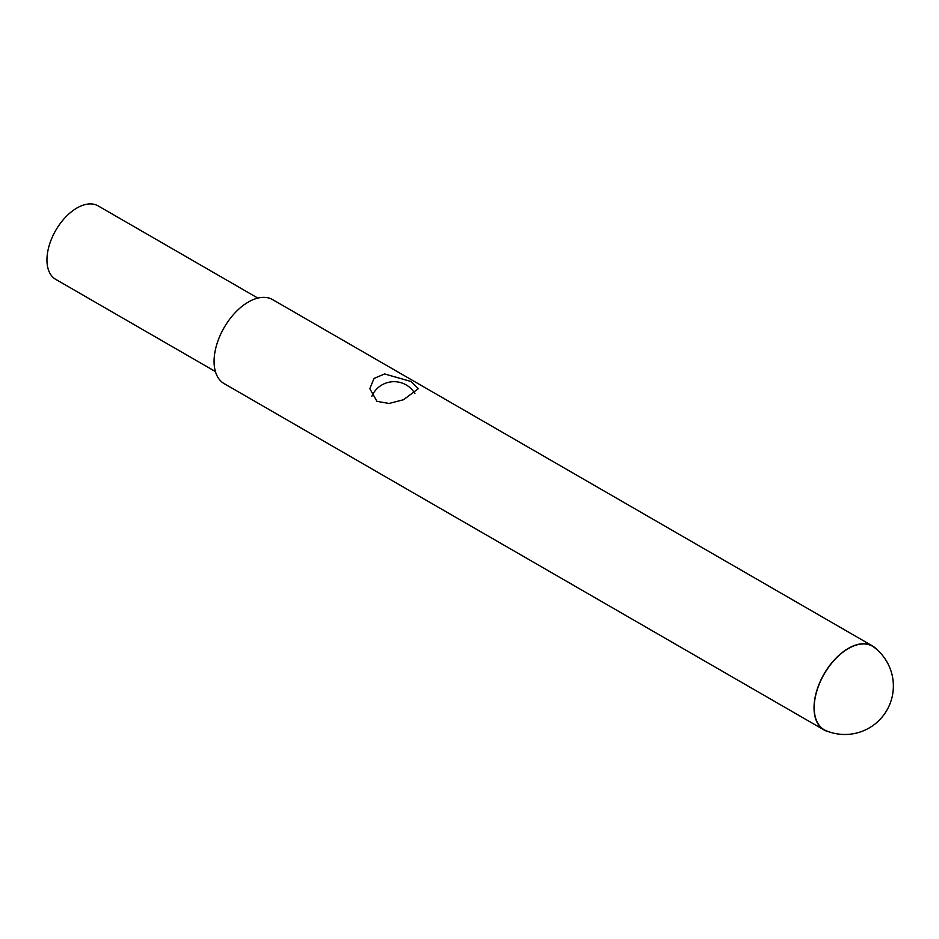 <?xml version="1.0" encoding="UTF-8"?>
<svg xmlns="http://www.w3.org/2000/svg" width="939" height="939" viewBox="0 0 939 939"><rect width="100%" height="100%" fill="white"/><g stroke="black" fill="none" stroke-linecap="round" stroke-linejoin="round"><path stroke-width="1.41" d="M872.554 645.997L272.603 299.611A48.488 27.994 120 0 0 235.243 312.605A48.488 27.994 120 0 0 214.08 361.398A48.488 27.994 120 0 0 224.116 383.593L824.078 729.967A48.488 27.994 -60 0 1 814.031 707.771A48.488 27.994 -60 0 1 835.194 658.978A48.488 27.994 -60 0 1 872.554 645.997A48.488 27.994 -60 0 1 876.78 649.483M829.219 731.88A48.488 27.994 -60 0 1 824.078 729.967M376.926 401.34L369.825 388.687L374.015 378.44L384.591 373.957L411.212 381.539L418.313 388.687L403.535 399.721L389.063 403.465L376.926 401.34M814.207 707.677A48.241 27.853 -60 0 1 836.391 657.957A48.241 27.853 -60 0 1 874.092 647.3A48.488 48.488 0 0 1 825.968 730.648A48.241 27.853 -60 0 1 814.207 707.677M257.838 298.086L98.161 205.899A42.419 24.496 120 0 0 65.472 217.261A42.419 24.496 120 0 0 46.95 259.95A42.419 24.496 120 0 0 55.741 279.376L215.418 371.562M414.921 393.57A24.238 24.238 0 0 0 371.832 396.258"/></g></svg>
